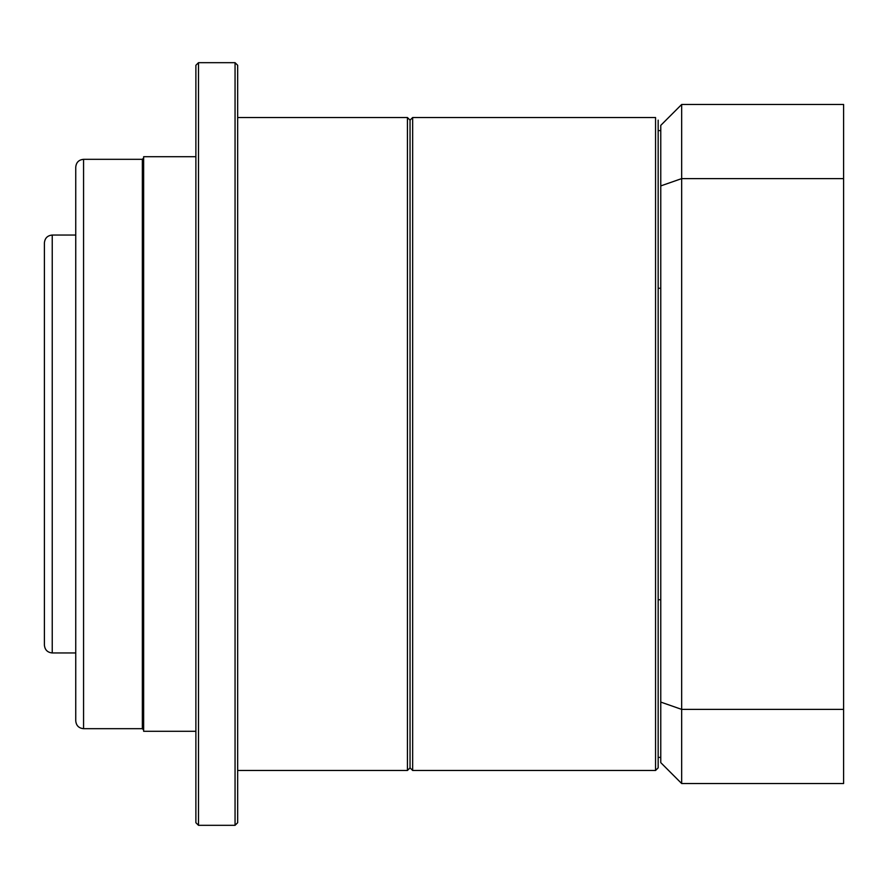 <?xml version="1.0" encoding="UTF-8"?>
<svg xmlns="http://www.w3.org/2000/svg" width="888" height="888" viewBox="0 0 888 888"><rect width="100%" height="100%" fill="white"/><g stroke="black" fill="none" stroke-linecap="round" stroke-linejoin="round"><path stroke-width="1.33" d="M75.746 720.845L75.746 167.155C76.202 162.393 78.821 159.785 83.572 159.318L83.572 728.682C78.821 728.216 76.202 725.607 75.746 720.845M83.572 728.682L142.346 728.682L142.346 159.318L143.645 158.008M198.49 825.318L195.882 822.71L195.882 65.29L198.49 62.682L198.49 825.318L235.054 825.318L235.054 62.682L237.673 65.29L237.673 822.71L235.054 825.318M412.654 770.473L410.045 767.854L407.437 770.473L407.437 117.527L410.045 120.146L410.045 767.854L410.045 120.146L412.654 117.527L412.654 770.473L655.555 770.473L655.555 117.527L412.654 117.527M195.882 156.71L143.645 156.71L143.645 731.29L195.882 731.29M660.772 757.409L658.163 757.409L658.163 767.854L655.555 770.473M660.772 288.256L658.163 288.256L658.163 757.409M658.163 120.146L658.163 288.256M52.237 652.946C47.475 652.48 44.866 649.861 44.4 645.11L44.4 242.89C44.866 238.139 47.475 235.52 52.237 235.054L52.237 652.946L75.746 652.946M843.6 783.527L681.673 783.527L660.772 762.637L660.772 125.363L681.673 104.473L843.6 104.473L843.6 178.61L681.673 178.61L681.673 709.39L843.6 709.39L843.6 783.527M843.6 178.61L843.6 709.39M660.772 702.086L681.673 709.39L681.673 783.527M681.673 104.473L681.673 178.61L660.772 185.914M660.772 130.592L658.163 130.592M660.772 599.744L658.163 599.744M142.346 728.682L143.645 729.992M237.673 770.473L407.437 770.473M237.673 117.527L407.437 117.527M198.49 62.682L235.054 62.682M83.572 159.318L142.346 159.318M75.746 235.054L52.237 235.054"/></g></svg>
